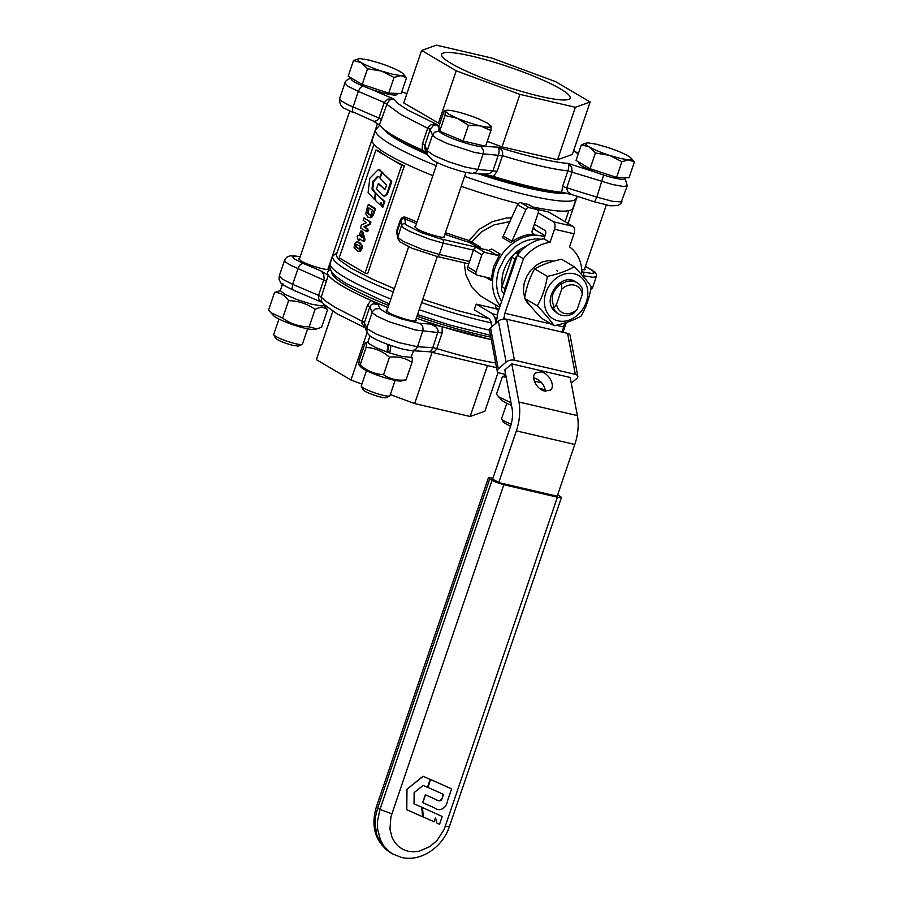 <?xml version="1.0" encoding="UTF-8"?>
<svg xmlns="http://www.w3.org/2000/svg" width="903" height="903" viewBox="0 0 903 903"><rect width="100%" height="100%" fill="white"/><g stroke="black" fill="none" stroke-linecap="round" stroke-linejoin="round"><path stroke-width="1.35" d="M363.785 369.18A22.101 3.183 -161.2 0 1 361.053 367.182L359.202 365.151L360.139 364.902C367.013 370.896 374.813 374.158 383.538 374.689C390.107 379.158 397.602 380.908 406.034 379.915L401.553 380.964A22.101 3.183 -161.2 0 1 384.215 377.522A22.101 3.183 -161.2 0 1 363.785 369.18M387.015 351.933A22.101 3.183 18.8 0 0 389.803 352.881M388.753 344.754L387.759 351.177L389.949 351.877M365.196 342.88L359.236 360.365C358.615 364.609 358.909 366.121 360.139 364.902L366.099 347.429C366.72 343.185 366.426 341.661 365.196 342.88L367.86 342.158M383.538 374.689L389.486 357.204C382.624 351.211 374.824 347.948 366.099 347.429M406.034 379.915L411.982 362.442C405.413 357.96 397.918 356.211 389.486 357.204M411.091 357.893C412.321 356.685 412.615 358.198 411.982 362.442M575.425 281.725C561.756 272.13 541.992 298.261 553.776 310.35L556.982 313.025M578.597 305.191L581.735 295.981M554.318 307.065C549.983 298.069 552.354 290.326 561.429 283.824M552.602 281.465A25.137 20.43 120.5 0 0 549.047 315.35A25.137 20.43 120.5 0 0 579.591 313.16A25.137 20.43 120.5 0 0 583.146 279.275A25.137 20.43 120.5 0 0 552.602 281.465M591.194 286.59C589.501 297.392 586.149 307.212 581.16 316.073C573.834 320.249 564.849 323.466 554.228 325.712C550.243 320.068 544.611 313.454 537.33 305.869C542.319 297.008 545.66 287.188 547.365 276.386C557.986 274.14 566.971 270.934 574.297 266.746C581.577 274.331 587.21 280.946 591.194 286.59M547.365 276.386L534.632 268.88C529.643 277.74 526.291 287.572 524.598 298.362C528.582 304.006 534.215 310.621 541.495 318.206L554.228 325.712M537.33 305.869L524.598 298.362M574.297 266.746L561.564 259.251C550.943 261.486 541.969 264.703 534.632 268.88M553.776 261.17L548.742 260.561L542.251 261.972L536.066 265.335L530.693 270.358L526.584 276.623L524.079 283.621L523.39 290.777L524.688 297.843M557.456 271.126L556.666 270.448M531.28 306.93L527.499 303.171L525.23 299.243M390.92 345.499L389.78 353.017L401.654 356.392L410.955 357.328L413.54 350.77M387.759 351.177L386.913 352.035L388.076 344.494M369.993 335.893L367.882 342.068L368.774 343.535L375.558 347.452L386.913 352.035M361.313 386.315L363.051 389.757L364.767 391.146C369.688 394.216 384.757 398.787 386.191 397.636L389.667 395.977A15.137 2.178 -161.2 0 1 378.176 393.968A15.137 2.178 -161.2 0 1 363.412 388.008A15.137 2.178 -161.2 0 1 361.313 386.315A15.137 2.178 -161.2 0 1 361.256 385.965L366.483 370.625M395.142 380.389L389.927 395.728A15.137 2.178 -161.2 0 1 389.667 395.977M490.036 125.98L491.176 126.228L490.939 130.517L480.385 125.878A24.223 3.488 18.8 0 0 491.176 126.228L487.71 123.248L479.03 119.061A24.223 3.488 18.8 0 0 456.083 111.554A24.223 3.488 18.8 0 0 446.319 110.335A24.223 3.488 18.8 0 0 445.281 111.204L448.746 114.184L457.437 118.372A24.223 3.488 18.8 0 0 480.385 125.878L468.443 125.28L457.437 118.372L445.044 115.505L445.281 111.204L444.141 110.967L445.281 111.204M490.939 130.517L485.588 146.218L463.092 140.992L439.705 131.206L438.802 126.668L444.141 110.967M463.092 140.992L468.443 125.28M439.705 131.206L445.044 115.505M484.539 145.981A24.223 3.488 -161.2 0 1 467.314 143.6A24.223 3.488 -161.2 0 1 442.131 133.61A24.223 3.488 -161.2 0 1 438.677 130.337L439.219 128.779M496.266 322.924L497.937 312.212L517.363 255.165L523.435 258.743L504.879 313.262L503.772 319.041M511.753 363.886L504.811 369.925L512.001 408.043A24.223 13.669 103.1 0 1 510.274 427.288L492.666 479.019L498.738 482.597L516.358 430.866A36.334 20.498 -76.9 0 0 518.932 402.004L511.753 363.886L570.188 377.488L577.378 415.606A36.334 20.498 103.1 0 1 574.793 444.468L557.185 496.21L498.738 482.597M545.378 391.225C544.385 384.644 540.683 380.219 534.26 377.928L533.707 377.815M562.253 332.135L564.635 323.026M544.825 391.112C536.867 389.701 530.275 376.799 535.547 372.939L541.202 371.889C549.148 373.3 555.74 386.202 550.469 390.062L544.825 391.112M536.529 209.191L548.584 211.991L572.886 226.314A6.061 3.42 103.1 0 1 573.992 233.775L569.522 246.914A39.371 32.011 120.5 0 1 581.882 272.356L581.239 274.252M538.211 212.826A3.025 2.461 120.5 0 0 537.319 209.654A3.025 2.461 120.5 0 0 536.743 209.428L529.192 207.667A3.025 2.461 120.5 0 0 525.907 209.643L511.967 241.18L503.614 236.259L502.497 237.681L510.85 242.602A42.396 34.472 -59.5 0 1 534.102 234.17L532.273 233.121L531.98 231.349L538.211 212.826L553.404 221.777A6.061 3.42 -76.9 0 1 554.51 229.238L550.04 242.376L543.956 238.798L545.536 234.17A3.025 1.704 103.1 0 0 544.983 230.446L534.35 224.181M550.04 242.376A39.371 32.011 120.5 0 0 523.435 258.743M517.363 255.165A39.371 32.011 -59.5 0 1 543.956 238.798M492.09 326.559L489.798 319.12L474.267 309.808L476.197 304.13L492.677 313.826L494.991 317.811L496.537 318.172M571.283 383.267L576.712 378.538A6.061 3.081 169.3 0 0 577.796 376.28A6.061 3.081 169.3 0 0 575.313 374.373L514.428 360.207A6.061 3.081 169.3 0 0 506.098 362.092L498.287 368.887A6.061 3.081 169.3 0 0 497.214 371.144A6.061 3.081 169.3 0 0 499.698 373.041L505.657 374.429M534.339 381.111L541.777 382.838M495.995 323.161L494.991 317.811M498.569 310.372L495.679 308.668L476.197 304.13M497.214 371.144L489.482 330.148A6.061 3.081 -10.7 0 1 490.566 327.891L498.366 321.096A6.061 3.081 -10.7 0 1 506.696 319.21L567.581 333.376A6.061 3.081 -10.7 0 1 570.064 335.273L577.796 376.28M539.678 388.504L545.22 389.712M511.504 405.436A22.101 3.183 -161.2 0 1 501.391 399.848L498.637 396.812L510.996 402.738M506.177 377.161L502.429 376.664L505.827 375.332M510.511 402.411L510.782 401.609M502.429 376.664L496.481 394.137L498.637 396.812M511.222 424.117A15.137 2.178 -161.2 0 1 501.65 418.981L503.389 422.435L510.579 426.374M631.05 158.115L634.38 162.077L628.838 159.854A24.223 3.488 18.8 0 0 631.05 158.115A24.223 3.488 18.8 0 0 628.059 155.914A24.223 3.488 18.8 0 0 607.787 147.449L596.42 144.22L588.304 142.922A24.223 3.488 18.8 0 0 586.657 143.001A24.223 3.488 18.8 0 0 589.095 146.85L581.385 144.74L586.499 143.035M609.356 155.316L620.722 158.544L628.838 159.854L621.907 161.682L609.356 155.316L595.416 153.013L589.095 146.85A24.223 3.488 18.8 0 0 609.356 155.316M634.38 162.077L629.03 177.778L616.568 177.383L590.065 168.714L576.035 160.441L581.385 144.74M590.065 168.714L595.416 153.013M616.568 177.383L621.907 161.682M625.215 177.654L624.887 178.625A24.223 3.488 -161.2 0 1 614.108 177.97A24.223 3.488 -161.2 0 1 590.325 170.114A24.223 3.488 -161.2 0 1 579.026 163.014L579.252 162.337M501.65 418.981A15.137 2.178 -161.2 0 1 501.594 418.631L506.82 403.291M504.167 293.938L502.711 292.233A6.061 4.921 -59.5 0 1 501.944 286.759L511.978 257.276A6.061 4.921 -59.5 0 1 516.087 252.93L520.659 251.294M282.786 283.395L280.336 290.676L285.156 294.457L297.392 299.74L311.693 304.232L321.829 305.97L323.692 305.632L324.188 304.593M316.806 328.895L314.03 329.392A22.101 3.183 -161.2 0 1 305.124 328.274A22.101 3.183 -161.2 0 1 273.53 315.61L270.776 312.573L282.65 318.172C290.552 323.793 299.39 326.683 309.142 326.841L316.806 328.895L321.615 327.236L327.563 309.752C324.335 306.896 320.181 306.76 315.102 309.357C307.201 303.735 298.362 300.846 288.599 300.688C284.851 295.202 280.178 292.448 274.568 292.425L280.37 290.585M274.568 292.425L268.62 309.898L270.776 312.573M323.895 305.417L327.563 309.752M282.65 318.172L288.599 300.688M309.142 326.841L315.102 309.357M273.79 334.742L275.528 338.185C278.248 340.612 284.208 343.061 293.373 345.533L298.667 346.063L302.144 344.404A15.137 2.178 -161.2 0 1 295.665 343.75A15.137 2.178 -161.2 0 1 273.79 334.742A15.137 2.178 -161.2 0 1 273.733 334.392L278.959 319.052M403.189 73.865L406.519 77.839L400.977 75.615L394.047 77.444L381.495 71.077L367.555 68.775L361.234 62.612A24.223 3.488 18.8 0 0 381.495 71.077L392.861 74.306L400.977 75.615A24.223 3.488 18.8 0 0 403.189 73.865A24.223 3.488 18.8 0 0 400.198 71.676A24.223 3.488 18.8 0 0 379.926 63.21L368.559 59.982L360.444 58.672A24.223 3.488 18.8 0 0 358.796 58.763A24.223 3.488 18.8 0 0 361.234 62.612L353.524 60.501L358.638 58.797M394.047 77.444L388.708 93.144L401.169 93.54L406.519 77.839M388.708 93.144L362.205 84.476L367.555 68.775M362.205 84.476L348.174 76.202L353.524 60.501M397.354 93.415L397.027 94.386A24.223 3.488 -161.2 0 1 386.247 93.731A24.223 3.488 -161.2 0 1 362.464 85.875A24.223 3.488 -161.2 0 1 351.165 78.775L351.391 78.098M307.63 328.816L302.403 344.156A15.137 2.178 -161.2 0 1 302.144 344.404M422.818 802.711L425.494 794.854L435.675 799.415C438.723 801.717 440.991 801.04 442.47 797.372L443.497 794.369L427.853 787.393L430.539 779.492L451.602 788.861L447.47 800.995C446.488 808.208 439.671 811.989 434.964 808.106L422.66 802.62L425.336 794.764L435.517 799.324C439.614 801.774 441.883 801.096 442.323 797.281L443.339 794.29M427.999 787.472L430.539 779.492M430.686 779.582L451.602 788.861M430.133 779.413L423.044 776.23L406.824 789.357L406.779 809.709L422.638 816.775L421.656 807.158L414.025 803.817L414.138 792.642L423.112 785.384L427.446 787.314L430.133 779.413L423.044 776.23M423.202 776.32L406.824 789.357M406.982 789.448L406.779 809.709M421.656 807.158L414.025 803.839M436.905 823.062L439.547 824.27L442.21 816.459L422.277 807.44L423.259 816.91L434.117 821.82L435.494 817.779L436.905 823.062L435.427 817.983M442.21 816.459L422.277 807.44M422.423 807.53L423.405 817.001M557.682 494.765L561.44 497.282L558.743 497.485L503.095 484.561L494.979 481.818L489.279 478.748L488.839 477.552L492.959 478.15M496.56 367.702L429.681 351.786L412.186 350.68L415.594 349.551L417.502 346.752L398.562 342.542L376.404 334.2L367.51 328.929L363.774 321.818M428.744 351.425C432.435 352.892 435.133 351.944 436.804 348.581L432.797 347.689L431.284 350.601L429.444 351.741M495.668 362.95A105.978 15.238 -161.2 0 1 436.804 348.581L442.12 332.981L442.188 326.728L430.844 324.042L436.42 327.123L438.294 330.803L432.797 347.689L417.502 346.752L423.089 330.001L422.728 326.514L421.543 324.606L419.793 323.364L401.463 318.962L387.353 313.454L380.332 309.289L378.12 304.548L370.896 300.372L367.419 305.361L362.114 320.971L361.968 323.421L365.06 327.631M491.266 339.596L442.188 326.728M364.496 322.439L369.812 306.839L372.149 312.415L366.832 328.015L366.968 332.18L364.361 325.859L364.496 322.439L335.194 307.426L326.446 301.681L319.583 295.834L318.578 295.371L318.42 295.97L318.849 299.051L322.213 302.403M369.09 306.219L369.812 306.839L371.212 304.796L373.323 303.803L378.12 304.548M365.139 327.823L336.988 313.781L324.03 304.435L321.705 301.704L321.321 296.929L328.274 275.257L321.524 271.205L323.703 274.557L324.177 278.463L318.578 295.371L292.64 284.298L292.132 288.362L293.182 290.044C278.463 282.82 281.804 284.197 279.072 279.411L279.264 275.878L282.368 279.151L292.64 284.298L298.385 267.593L300.168 264.737L302.798 263.202L294.683 259.138L292.267 256.497L294.502 255.933L300.191 256.689M370.896 300.372C347.215 289.795 333.004 281.431 328.274 275.257M415.82 319.662L416.306 320.565C416.43 322.89 395.3 316.739 388.471 312.472L386.213 310.327L387.15 309.91M328.297 268.089L328.794 268.992C328.906 271.318 307.788 265.166 300.959 260.899L298.69 258.755L299.627 258.337M332.846 311.23L316.366 359.642L350.962 380.028L367.126 332.541M432.029 352.52L414.658 403.573L390.31 394.577M361.9 384.068L350.962 380.028M487.191 366.37L470.136 416.486L414.658 403.573M498.106 372.397L484.9 411.204L470.136 416.486M451.286 63.503A67.894 9.764 -161.2 0 1 441.612 54.338A67.894 9.764 -161.2 0 1 489.697 60.862A67.894 9.764 -161.2 0 1 560.492 88.923A67.894 9.764 -161.2 0 1 570.165 98.1A67.894 9.764 -161.2 0 1 522.081 91.575A67.894 9.764 -161.2 0 1 451.286 63.503M572.107 171.931L571.689 166.931L568.066 163.42C569.025 164.685 568.958 167.179 567.885 170.904L612.448 184.505L623.352 186.503L627.258 185.758L621.275 201.911L612.494 201.313L596.827 197.147L594.535 201.854L571.52 194.472L567.761 191.808L566.644 188.163L572.107 171.931M483.952 174.087L493.377 176.39L497.169 171.288L502.474 155.677A105.978 15.238 18.8 0 0 567.885 170.904L562.569 186.503L561.722 192.294L572.773 194.811M493.377 176.39C522.069 185.171 544.848 190.477 561.722 192.294M497.169 171.288L477.856 169.448L483.161 153.849L502.474 155.677C503.231 151.885 501.831 149.051 498.275 147.178L499.156 149.548L498.817 153.589L492.891 170.994L489.765 173.432L484.55 174.121M422.085 150.022C398.392 139.446 384.193 131.082 379.463 124.907L386.992 104.026C388.595 100.504 390.886 98.833 393.877 99.025L387.827 99.104L384.249 102.479L400.864 114.534L430.167 129.535L433.09 125.765L437.391 124.67C432.785 123.519 429.58 124.659 427.774 128.068L422.469 143.667L422.085 150.022L426.182 152.167M373.47 121.262L379.452 124.907M353.536 112.751L345.51 108.823C341.424 107.502 339.449 104.093 339.618 98.585L341.797 101.238L347.869 104.669L378.933 118.079L377.228 120.505L374.158 121.42L352.689 111.803L352.678 108.112L358.31 91.406L384.249 102.479L378.933 118.079L381.676 119.636M425.211 149.83L424.681 145.789L430.167 129.535L432.503 135.123L434.535 132.278L438.824 131.014M557.523 159.763L575.392 107.288L590.156 101.994L572.299 154.481L557.523 159.763L502.045 146.85L487.248 141.376M439.761 123.824L403.754 102.919L421.622 50.433L456.218 70.818L519.914 94.363L575.392 107.288M502.045 146.85L519.914 94.363M438.361 123.305L456.218 70.818M590.156 101.994L555.559 81.609L491.864 58.063L436.386 45.15L421.622 50.433M358.976 248.912L355.68 246.937L355.443 245.221L356.629 244.318L359.936 246.293L360.184 248.009L358.796 248.878L359.529 249.059M359.721 249.081L356.414 247.106L356.177 245.39L357.374 244.487M362.058 237.263L361.437 234.464L360.794 234.656L361.866 234.419M362.013 237.342L361.042 236.575L361.539 234.836M361.843 237.466L361.189 236.857M360.794 234.656L360.455 236.676M368.063 208.559L367.171 212.397L368.751 214.44L370.964 214.553L372.386 210.072L368.819 207.972L368.063 208.559L368.796 208.74L368.334 213.627L370.794 215.072M369.564 208.141L368.796 208.74M363.232 220.366L364.033 217.984L370.873 222.059L369.948 224.508L364.801 226.946L368.018 229.294L367.205 231.676L367.972 231.078L366.471 231.507L360.613 228.053L361.324 225.084L366.347 222.657L363.232 220.366M363.277 218.582L364.033 217.984L370.14 221.89L369.203 224.328L364.067 226.777L367.284 229.125L366.471 231.507M364.011 218.752L364.778 218.154L364.011 218.752M367.792 205.331L369.293 204.902L368.526 205.5L369.293 204.902L375.151 208.356L375.321 209.496L371.788 217.194L370.275 217.758L367.792 217.059L365.749 213.751L367.792 205.331L368.548 204.733L375.321 209.496M374.576 209.327L372.329 215.478L369.541 217.589L370.275 217.758L368.537 217.228M382.104 206.968L384.068 201.38L375.908 193.377L384.813 201.55L382.838 207.137L381.337 206.223L380.998 202.419M379.734 204.642L375.467 200.466L375.625 193.682M380.468 204.812L379.858 204.676M381.066 203.785L380.05 204.428L380.998 202.351M384.226 196.143L382.364 195.217L376.37 188.953L378.38 183.783L384.78 189.37M384.599 196.278L387.285 194.337L391.744 181.796L382.183 172.608L391.699 181.368M383.865 196.098L385.773 195.33L387.68 191.334L388.425 191.504M390.965 181.198L387.68 191.334M383.38 188.659L385.152 189.077L386.698 185.081L380.186 178.365L381.856 172.812M378.052 183.998L379.113 183.964L384.114 188.829M378.086 176.322L379.949 177.507L381.653 172.473L378.413 169.504L369.801 178.275L368.097 192.621L374.553 199.563L375.23 193.253L372.013 188.964L372.849 181.514L377.544 176.378L378.278 176.559L373.594 181.684L372.758 189.133L375.975 193.423M379.565 177.756L380.242 177.575M382.398 172.654L379.689 169.617L378.413 169.504M374.7 199.597L375.704 199.292M374.553 199.563L375.366 199.213M358.356 240.175L359.123 239.588L358.141 240.051L357.136 236.518L357.701 235.367L359.033 235.581M359.925 239.577L359.18 239.408L359.857 239.758L359.101 240.356L360.387 239.216M359.642 239.047L363.22 241.146M364.225 239.837L363.638 241.09L364.372 241.259L365.004 239.171L362.735 231.699L361.256 230.897L364.225 239.837L364.959 240.006M360.839 230.965L359.202 235.311M358.841 235.694L357.701 235.367M358.198 251.361L360.32 251.26L361.99 248.81L362.272 245.56L359.947 242.704L358.096 242.004M361.245 248.641L361.527 245.39L357.712 241.891L356.132 242.072L354.371 244.589L354.089 247.84L357.915 251.316L359.575 251.09L361.245 248.641L361.99 248.81M375.908 150.045L401.722 165.26L365.026 273.056L339.201 257.84L375.908 150.045L378.526 150.654A102.953 14.798 18.8 0 0 388.809 157.653A102.953 14.798 18.8 0 0 404.352 165.87L367.656 273.665L365.026 273.056M502.136 286.183A33.309 27.079 -59.5 0 1 503.93 270.223A33.309 27.079 -59.5 0 1 513.118 255.143M514.518 253.777A33.309 27.079 -59.5 0 1 525.918 246.542M495.668 305.011L480.577 295.958L471.569 286.669L465.88 274.772L464.165 262.796M485.295 277.052L491.029 280.427L493.58 266.735L500.036 253.946L491.683 249.025L488.749 250.379L497.101 255.301L500.036 253.946M497.101 255.301L485.272 252.558A3.025 2.461 120.5 0 0 481.863 254.827L476.073 271.848A3.025 2.461 120.5 0 0 476.976 275.02A3.025 2.461 120.5 0 0 477.54 275.246L489.731 278.124L491.029 280.427M510.85 242.602L511.967 241.18L510.85 242.602M476.976 275.02L468.623 270.099A3.025 2.461 -59.5 0 1 467.72 266.916L473.511 249.905A3.025 2.461 -59.5 0 1 476.919 247.625L488.749 250.379M499.664 307.167L495.216 304.548L495.928 307.596L498.919 309.357M495.566 308.645L495.928 307.596M489.561 318.883L457.053 310.418L422.739 299.344M394.374 288.678L372.871 279.422L351.143 268.281L339.494 260.064L337.225 257.457L336.39 254.781L373.944 144.333M481.028 248.585L480.103 246.925L478.917 248.099M478.556 247.727L480.103 246.925L471.772 242.015L470.226 242.817L478.556 247.727L439.817 238.663L420.99 232.5L406.294 225.039L405.357 223.707L404.916 218.831A104.466 15.024 18.8 0 0 416.52 223.651M511.775 217.792L506.29 218.052L492.327 221.686L479.335 229.294L469.075 240.514L468.77 242.23L470.226 242.817L471.772 242.015L469.075 240.514A102.953 14.798 -161.2 0 1 445.427 232.681M417.073 222.014A102.953 14.798 -161.2 0 1 406.136 217.454A1.513 0.711 -66.8 0 1 404.916 218.831L402.693 218.616L401.034 220.242L401.519 225.592L403.043 223.865L405.357 223.707M406.136 217.454C403.664 216.494 401.756 217.296 400.401 219.847L401.034 220.242L400.401 219.847L396.541 231.202L397.275 235.615M442.651 239.363L443.452 240.83L443.204 243.099L429.58 239.227L409.928 231.484L403.788 228.03L401.519 225.592L397.512 238.166L397.083 231.902L401.034 220.242M471.772 242.015L481.615 231.789L494.065 224.892L510.116 221.54M535.434 230.039L533.38 227.048M584.647 268.654L585.133 269.557L581.758 269.839M432.853 175.645C413.709 167.924 398.528 160.79 387.342 154.244C376.404 147.753 371.37 142.979 372.25 139.931L375.625 129.998A105.978 15.238 18.8 0 0 390.717 144.311A105.978 15.238 18.8 0 0 436.239 165.712M401.722 165.26L404.352 165.87M502.497 237.681L517.554 204.721A3.025 2.461 -59.5 0 1 520.839 202.746L528.39 204.507A3.025 2.461 -59.5 0 1 528.966 204.733L537.319 209.654M491.638 324.143A3.025 2.461 -59.5 0 1 491.142 321.682M444.31 235.976L444.795 236.879C444.908 239.205 423.789 233.053 416.96 228.786L414.703 226.642L415.64 226.224M464.605 176.356A105.978 15.238 18.8 0 0 576.283 198.31L572.908 208.243C570.752 212.51 557.365 212.081 532.77 206.979M518.311 203.615C500.296 199.078 481.265 193.298 461.219 186.289M559.837 282.887L561.655 283.96L561.632 289.4L556.541 304.345L553.483 307.991L551.654 306.918M553.483 307.991A18.173 14.775 120.5 0 0 558.697 314.041A18.173 14.775 120.5 0 0 574.184 312.81L577.243 309.165L582.333 294.22L582.356 288.779A18.173 14.775 120.5 0 0 577.141 282.729A18.173 14.775 120.5 0 0 561.655 283.96M561.632 289.4A15.137 12.315 -59.5 0 1 582.333 294.22M577.243 309.165A15.137 12.315 -59.5 0 1 556.541 304.345M563.325 326.875L556.304 325.238M551.541 324.132L504.879 313.262M518.932 402.004L577.378 415.606M516.358 430.866L574.793 444.468M554.51 229.238L573.992 233.775M553.404 221.777L572.886 226.314M497.169 314.876L492.677 313.826M575.313 374.373L567.581 333.376M514.428 360.207L506.696 319.21M506.098 362.092L498.366 321.096M498.287 368.887L490.566 327.891M505.849 288.971L504.98 288.542A6.061 4.921 120.5 0 0 504.788 292.12M517.103 255.921A6.061 4.921 120.5 0 0 515.015 259.059L515.884 259.5M511.978 257.276L515.015 259.059L504.98 288.542L501.944 286.759M502.711 292.233L504.405 293.238M516.087 252.93L518.164 254.149M557.411 497.203L444.22 829.304L437.21 840.241L430.031 846.506L419.037 851.247L413.405 851.856L407.975 851.236L402.952 849.418L398.528 846.472L394.882 842.522L392.139 837.691L389.961 829.247L390.897 816.888L503.829 484.73M376.37 806.842C370.591 826.595 375.219 841.822 390.243 852.534L386.224 849.667L381.585 844.621L376.833 835.072L375.095 823.875L375.682 815.973L377.668 808.072L376.37 806.842L488.399 477.777M491.966 480.351L379.949 809.415L377.668 808.072L489.697 479.008M391.812 813.795L379.949 809.415L377.488 821.29L377.601 829.078L380.377 839.824L383.854 845.964L388.504 851.01L392.523 853.877L390.243 852.534M392.523 853.877L401.361 857.399C420.595 862.275 442.809 847.251 449.423 826.516L445.382 826.268M442.12 332.981L415.662 330.046L389.058 321.75L377.319 316.377L372.397 312.844L372.634 311.343L375.185 308.939L379.802 308.578M369.812 306.839L367.419 305.361M412.186 350.68C401.011 349.314 396.293 347.215 387.06 344.145C377.025 340.329 373.707 338.286 373.3 338.049C370.523 336.706 368.413 334.742 366.968 332.18L367.149 332.564M330.611 269.726C323.996 271.95 328.003 277.435 342.643 286.206C353.795 292.73 368.898 299.83 387.963 307.517M416.328 318.161C444.287 327.902 469.267 335.024 491.255 339.539M490.803 337.135A101.712 14.629 -161.2 0 1 416.994 316.197M388.651 305.507A101.712 14.629 -161.2 0 1 346.346 285.54A101.712 14.629 -161.2 0 1 331.83 271.893M329.223 265.38L329.809 265.561M321.524 271.205L302.798 263.202M430.844 324.042L419.793 323.364M326.638 281.33L291.33 265.617L285.98 262.355L284.58 260.278L279.264 275.878M562.569 186.503L596.827 197.147L603.667 175.047M595.653 172.259L568.066 163.42A99.928 14.369 -161.2 0 1 498.275 147.178L484.211 146.32M339.618 98.585L344.935 82.974L348.027 86.259L358.31 91.406L359.868 88.28L362.645 85.954M439.174 128.915L437.391 124.67L407.659 109.985L398.516 103.879L393.877 99.025L370.038 88.844M387.06 131.646A101.712 14.629 18.8 0 0 396.564 138.024A101.712 14.629 18.8 0 0 426.453 152.799M429.444 128.915L430.167 129.535M422.469 143.667L424.128 144.514M472.54 173.387C462.539 172.18 459.243 170.656 451.365 168.251C443.712 165.621 437.605 163.003 433.034 160.395L427.322 154.887L427.187 150.722L433.7 155.395L448.215 161.626L465.113 167.01L477.856 169.448L475.949 172.247L472.54 173.387L484.742 174.132M425.166 149.729L427.503 155.271M481.062 146.568L483.41 150.338L483.161 153.849L474.244 152.359L447.459 143.656L436.465 138.385L432.503 135.123L427.187 150.722L424.861 145.146M401.711 91.959L406.914 93.63M573.597 150.654L578.213 154.063M483.037 174.031A101.712 14.629 18.8 0 0 563.799 192.632M357.272 248.178L358.017 248.348M355.68 246.937L356.414 247.106M355.319 246.09L356.064 246.259M355.443 245.221L356.177 245.39M355.85 244.532L356.595 244.702M360.297 236.405L361.042 236.575M360.342 235.988L361.087 236.157M367.6 213.447L368.334 213.627M367.171 212.397L367.916 212.566M367.239 211.189L367.984 211.37M367.702 209.609L368.447 209.778M366.641 231.54L367.205 231.676M367.453 230.265L368.187 230.446M367.284 229.125L368.018 229.294M364.202 227.308L364.936 227.488M364.067 226.777L364.801 226.946M364.383 226.258L365.128 226.427M369.203 224.328L369.948 224.508M369.677 223.718L370.422 223.888M370.072 222.589L370.806 222.759M370.14 221.89L370.873 222.059M369.903 221.438L370.636 221.607M371.054 217.025L371.788 217.194M372.329 215.478L373.074 215.648M373.278 213.142L374.023 213.311M374.406 208.187L375.151 208.356M384.068 201.38L384.813 201.55M382.229 207.001L382.838 207.137M384.114 201.809L384.847 201.979M390.999 181.616L391.744 181.796M373.221 180.668L373.955 180.837M381.619 172.055L382.353 172.225M375.016 192.508L375.761 192.678M372.194 189.732L372.939 189.912M372.013 188.964L372.758 189.133M372.849 181.514L373.594 181.684M358.525 240.221L359.101 240.356M363.977 240.548L364.722 240.729M364.27 238.99L365.004 239.171M362.001 231.518L362.735 231.699M361.787 231.213L362.532 231.394M361.527 245.39L362.272 245.56M359.213 242.535L359.947 242.704M359.575 251.09L360.32 251.26M544.769 236.405L535.806 235.062L528.639 235.841L521.494 238.132L514.642 241.869L508.355 246.903L502.869 253.032L498.388 260.03L495.104 267.627A42.396 34.472 120.5 0 0 500.172 305.666M501.605 301.444A39.371 32.011 -59.5 0 1 499.054 269.094L505.691 256.317L515.692 246.237L522.747 242.06L527.691 240.209L535.197 238.9L541.439 239.227M534.102 234.17L532.251 233.076M485.272 252.558L476.919 247.625M337.191 252.298L332.654 256.238C331.773 259.285 336.808 264.06 347.745 270.55C358.942 277.097 374.113 284.231 393.268 291.951M421.633 302.595C446.974 311.433 470.113 318.183 491.074 322.834M390.852 299.04A105.978 15.238 -161.2 0 1 345.33 277.639A105.978 15.238 -161.2 0 1 330.238 263.326L332.654 256.238M444.874 234.306A104.466 15.024 18.8 0 0 468.77 242.23M396.541 231.202L397.173 231.597L396.541 231.202M473.432 250.131L443.204 243.099L439.343 254.443L422.119 249.352L403.641 241.598L397.952 237.613L397.173 231.597M582.322 275.483L583.552 275.765L583.789 273.496L583.27 272.266L581.871 271.769M583.27 276.578L583.552 275.765L593.248 277.323L596.352 276.532L592.492 287.888L590.833 288.633M585.381 266.475L592.165 270.11L594.388 272.853L591.668 273.428L582.999 272.04M469.571 261.486L439.343 254.443L438.215 256.192L436.86 256.384M566.723 193.287A99.928 14.369 -161.2 0 1 478.15 173.726M427.119 154.39A99.928 14.369 -161.2 0 1 397.523 139.773A99.928 14.369 -161.2 0 1 384.204 129.547M489.471 330.103A105.978 15.238 -161.2 0 1 419.218 309.684M536.743 209.428L528.39 204.507M529.192 207.667L520.839 202.746M525.907 209.643L517.554 204.721M481.863 254.827L473.511 249.905M476.073 271.848L467.72 266.916M411.418 356.99L412.028 357.656M465.959 172.383L443.858 237.297M437.3 256.542L415.369 320.983M446.319 110.335L444.739 110.617M437.289 162.63L415.188 227.545M408.641 246.779L386.698 311.23M606.297 205.049L584.196 269.963M566.316 322.495L562.975 332.304M577.277 196.323L568.043 223.459M349.766 111.058L299.186 259.658M377.522 123.485L327.845 269.41M449.423 826.516L561.452 497.451M322.281 302.471L293.182 290.044M329.809 265.493L329.245 265.313M300.225 256.587L290.044 255.752L286.578 257.355L284.58 260.278M621.941 201.358C621.964 202.644 620.553 204.033 617.72 205.545L610.36 205.794L594.535 201.854M351.312 78.324L349.156 78.798C346.323 80.311 344.912 81.699 344.935 82.974M573.676 150.406L578.349 153.657M406.937 93.573L401.733 91.903M398.167 139.739L426.961 154.018M479.154 173.794L530.411 188.264L565.504 192.994M625.045 178.173L627.258 185.758M369.699 214.858L370.444 215.027M366.562 231.54L367.295 231.71M363.954 217.95L364.688 218.12M368.469 204.699L369.203 204.868M376.596 193.513L375.862 193.344M380.524 204.846L379.791 204.676M382.895 207.171L382.161 207.001M382.861 172.744L382.127 172.575M379.057 183.93L378.323 183.749M380.377 177.97L379.632 177.789M379.531 169.516L378.786 169.346M375.355 199.777L374.621 199.597M358.446 240.209L359.18 240.39M363.311 241.18L364.044 241.361M361.166 230.863L361.9 231.033M358.017 235.265L358.762 235.435M358.457 242.072L357.712 241.891M358.581 251.474L357.836 251.305M565.109 221.732L568.867 210.692M596.352 276.532L596.431 274.467L594.851 271.972L585.404 266.43M592.492 287.888L590.562 290.032M468.759 263.857L437.142 256.497L412.073 248.28L400.085 242.004L397.512 238.166M576.283 198.31L576.701 196.143M490.453 335.318L449.412 324.933L417.547 314.594M389.193 303.905L347.124 283.993C329.177 273.27 329.223 268.518 330.238 263.326M532.872 228.527L545.017 235.683M379.689 125.235L375.625 129.998M575.211 281.589L577.141 282.729M556.767 312.901L558.697 314.041"/></g></svg>
